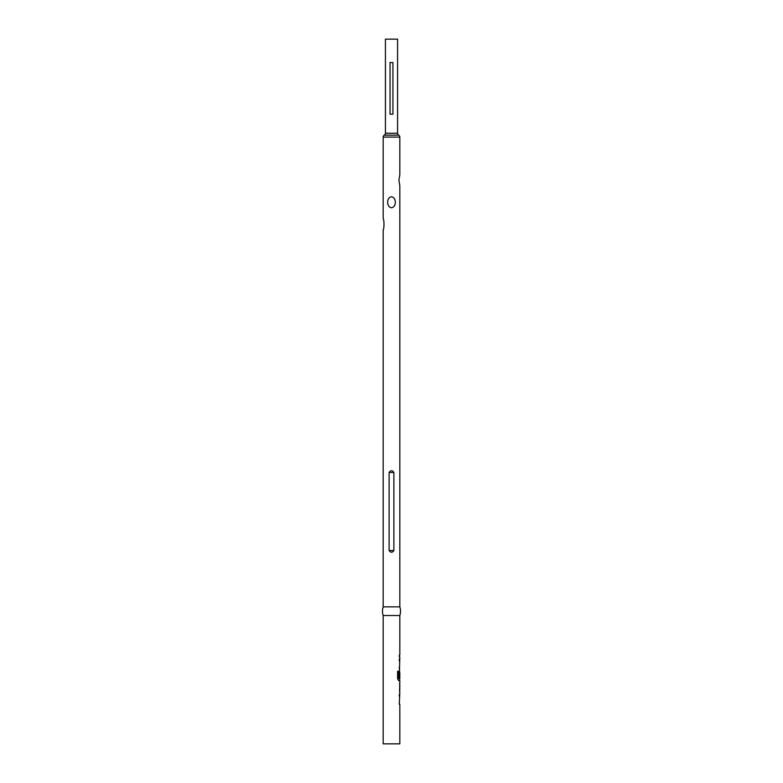 <?xml version="1.0" encoding="UTF-8"?>
<svg xmlns="http://www.w3.org/2000/svg" width="783" height="783" viewBox="0 0 783 783"><rect width="100%" height="100%" fill="white"/><g stroke="black" fill="none" stroke-linecap="round" stroke-linejoin="round"><path stroke-width="1.17" d="M398.909 180.256L399.819 174.707L398.909 180.256L399.819 185.806L399.819 606.854A13.898 13.898 0 0 1 399.819 615.526L383.181 615.526L383.181 743.85L399.819 743.85L399.819 704.269L399.291 704.269L399.819 692.436M399.819 615.526L399.819 655.107L399.291 655.107L399.291 656.927L399.819 656.927L399.291 677.745L399.819 672.45L399.819 678.577L398.694 678.46L398.694 671.246L397.617 671.246L397.617 678.9L398.635 680.593L399.819 680.593L399.819 682.659M399.653 672.45L399.555 670.825M399.819 684.479L399.761 690.616L399.819 684.479M399.721 682.659L399.721 692.436M399.819 606.854L383.181 606.854A13.898 13.898 0 0 0 383.181 615.526M391.5 196.778C396.609 197.492 396.609 207.055 391.51 207.789C386.391 207.074 386.381 197.502 391.5 196.778M389.122 472.462C390.707 470.162 392.293 470.162 393.878 472.462L393.878 550.498C392.293 552.788 390.707 552.788 389.122 550.498L389.122 472.462L393.878 472.462M399.819 174.707L399.819 137.094A2.202 2.202 0 0 0 398.694 135.165L384.306 135.165A2.202 2.202 0 0 0 383.181 137.094L383.181 218.751C384.238 219.475 384.238 229.135 383.181 229.85L383.181 606.854M398.694 135.165A2.202 2.202 0 0 1 397.568 133.247L385.432 133.247A2.202 2.202 0 0 1 384.306 135.165M390.061 62.513L392.939 62.513L392.939 114.191L390.061 114.191L390.061 62.513L392.939 62.513M397.568 133.247L397.568 39.15L385.432 39.15L385.432 133.247M399.291 655.107L399.291 656.927M399.291 658.992L399.291 660.813M399.291 666.94L399.291 668.76M399.653 678.577L399.653 680.593L398.635 680.593M399.761 672.45L399.291 677.745M398.547 678.46L398.547 671.246L397.617 671.246M399.653 690.616L399.653 692.387M399.575 690.489L399.741 684.606M399.653 682.717L399.653 684.479M399.291 694.501L399.291 696.322M399.291 702.449L399.291 704.269M399.819 137.094L383.181 137.094M389.122 550.498L393.878 550.498M390.061 114.191L392.939 114.191"/></g></svg>
